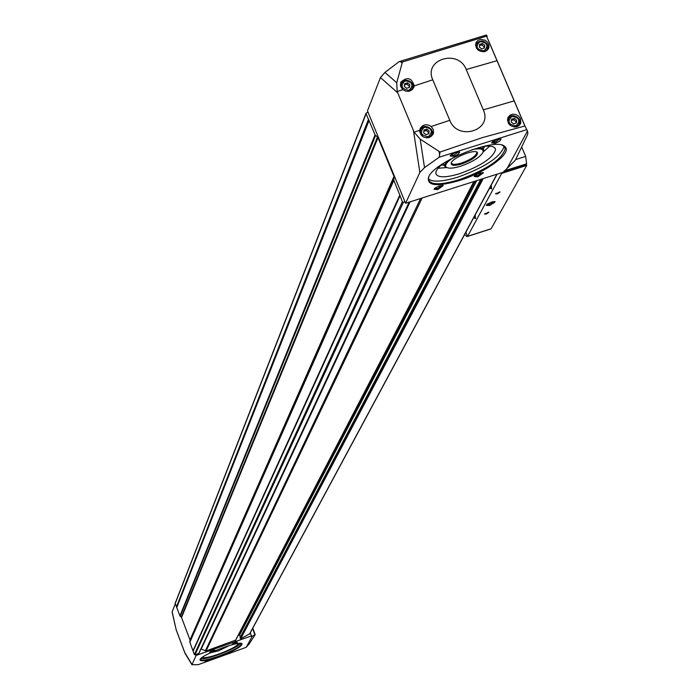 <?xml version="1.0" encoding="UTF-8"?>
<svg xmlns="http://www.w3.org/2000/svg" width="700" height="700" viewBox="0 0 700 700"><rect width="100%" height="100%" fill="white"/><g stroke="black" fill="none" stroke-linecap="round" stroke-linejoin="round"><path stroke-width="1.05" d="M240.004 637.945L480.865 179.331L240.021 637.796L240.695 638.733L249.743 633.806M238.359 635.058L239.566 635.119L240.345 637.166M200.996 648.935L206.036 650.956L235.594 640.176M252.166 636.37L255.168 634.655L249.139 643.974L246.207 647.308L252.166 636.37L251.291 636.405L251.449 635.915L196.14 655.428L195.816 654.561L198.966 653.293M251.449 635.915L250.267 632.835M405.589 203.271L503.291 172.2L515.296 160.256L527.503 134.811L527.896 132.869L526.829 129.623L439.18 157.22L424.506 167.624L419.851 172.48L405.589 203.271L367.474 110.862L380.459 77.56L384.93 72.406L399.254 61.582L486.448 35L486.552 36.155L402.439 61.985L396.734 82.766L384.93 72.406M396.734 82.766L397.197 91.499L402.762 89.67L400.514 86.118L400.89 82.119C407.26 76.536 411.714 77.788 414.243 85.899L432.775 79.8C423.316 59.334 458.334 48.659 466.226 69.51L483.315 109.856C492.975 130.401 457.774 141.47 449.785 120.312L432.775 79.8M397.197 91.499L414.111 132.16L420.21 139.143L440.064 152.049L482.571 137.55L524.886 126L486.552 36.155M476.017 42.63L477.942 40.416L480.629 39.419L485.1 40.232L487.498 42.166L488.863 44.782L488.906 47.574L488.434 48.86L484.907 51.634C478.117 51.8 475.151 48.799 476.017 42.63M431.2 126.481L433.335 129.605L433.554 132.659L432.967 134.383L429.24 137.524C423.386 138.32 420.201 135.914 419.694 130.305L420.297 128.266C423.159 124.303 426.79 123.707 431.2 126.481L449.785 120.312M507.972 117.495L510.177 115.028L512.934 114.144L515.961 114.538L518.63 116.148L520.441 118.633L520.774 122.938L520.214 124.232L516.819 126.84C510.011 127.024 507.054 123.909 507.972 117.495M196.14 655.428L191.94 664.729L198.231 664.676L246.207 647.308M175.219 603.872L172.112 612.062M207.322 661.36L210.14 659.785L205.03 661.719L207.322 661.36M211.986 651.814L214.847 650.204L209.659 652.173L211.986 651.814M229.469 653.529L232.295 651.945L227.203 653.879L229.469 653.529M234.5 643.869L237.379 642.25L232.199 644.219L234.5 643.869M218.785 656.696C234.491 650.738 242.218 646.398 241.973 643.676C239.199 640.474 200.926 655.008 199.972 659.628C200.104 661.85 206.377 660.87 218.785 656.696M176.129 629.545L172.148 611.756M185.176 653.599L176.426 630.42M366.047 113.278L175.157 603.347L179.935 615.86L181.545 617.505L189.998 639.94L189.866 642.206L194.338 654.587L195.816 654.561M526.829 129.623L524.886 126M487.218 36.444L486.448 35M477.802 176.864L483.385 172.795L479.544 173.119L475.361 175.219L474.145 176.496L477.802 176.864M495.25 143.377L499.809 141.129L501.043 139.072L497.079 139.388L492.782 141.575L491.514 142.923L495.25 143.377M437.727 189.604L443.24 185.553L439.373 185.867L435.19 187.959L433.974 189.236L437.727 189.604M453.941 156.398L458.474 154.157L459.664 152.119L455.683 152.425L451.369 154.595L450.109 155.942L453.941 156.398M459.113 180.617C485.774 172.515 512.706 152.854 504.98 146.737C497.149 136.343 433.239 161.945 428.531 177.354C426.869 185.832 437.071 186.918 459.113 180.617M527.538 130.909L506.966 168.665M439.18 157.22L440.064 152.049M402.124 62.983L400.715 61.775L402.439 61.985M400.715 61.775L399.254 61.582M402.762 89.67L406.158 91.289L409.876 91.07L413.691 87.797L414.243 85.899M193.069 650.878L399.919 195.335L402.334 201.758L403.419 202.265L404.967 201.766M368.078 112.341L366.537 112.814L366.074 113.794L375.069 134.785L378.009 137.673L393.995 176.426L393.846 180.311L399.919 195.335M426.808 129.124L424.025 129.99L423.605 132.755L425.967 134.645L428.75 133.779L429.17 131.014L426.808 129.124L426.186 130.506L423.832 131.241M432.014 135.748L432.005 134.356M420.822 129.29L419.703 130.279L414.111 132.16M407.47 82.801L404.696 83.659L404.267 86.389L406.621 88.27L409.404 87.421L409.824 84.683L407.47 82.801L406.875 84.236L404.495 84.971M412.729 89.233L412.676 87.946M401.38 83.221L400.348 84.175M514.351 118.37L511.604 119.227L511.219 121.966L513.572 123.847L516.32 122.99L516.705 120.242L514.351 118.37L513.625 119.753L511.438 120.444M519.251 125.431L519.33 124.031M508.506 118.344L507.509 119.096M482.44 43.453L479.701 44.292L479.308 46.988L481.644 48.851L484.383 48.011L484.776 45.316L482.44 43.453L481.749 44.931L479.509 45.614M487.445 50.172L487.436 48.947M476.429 43.811L475.536 44.538M428.312 133.91L429.17 131.014M428.54 132.396L426.186 130.506M483.884 48.16L484.776 45.316M484.085 46.786L481.749 44.931M515.76 123.165L516.705 120.242M515.97 121.634L513.625 119.753M409.001 87.544L409.824 84.683M409.22 86.118L406.875 84.236M451.308 162.89C451.999 164.771 455.394 164.815 461.484 163.021C470.785 159.635 475.93 156.161 476.901 152.626L476.656 152.023L476.901 152.626M461.711 163.966C472.185 160.064 477.461 156.31 477.523 152.714C475.816 148.278 451.71 157.938 451.194 163.258C451.194 165.742 454.702 165.987 461.711 163.966M453.093 157.763C446.819 161.971 444.526 165.095 446.215 167.143C448.446 168.752 453.233 168.446 460.582 166.224C472.229 162.129 479.684 157.526 482.948 152.434C483.998 148.82 480.27 147.928 471.756 149.756M483.096 152.023L483.7 149.879L483.157 148.759L478.537 147.612M446.871 161.192L444.5 165.576L445.121 166.749L446.845 167.562L438.078 168.271M483.21 148.715L485.03 146.248M441.402 164.955L444.404 165.349M483.131 152.031L489.72 146.125M443.494 163.275C438.148 167.423 435.592 170.809 435.82 173.451C437.439 177.826 445.366 177.914 459.611 173.714C481.224 165.839 493.22 157.771 495.582 149.52C494.979 146.379 490.577 145.407 482.379 146.597M428.356 178.938C432.819 182.35 442.662 181.755 457.896 177.135C484.986 167.326 500.395 157.097 504.14 146.466M496.457 141.662L492.66 141.662M428.864 176.654L428.391 179.48C430.5 185.08 440.703 185.176 458.99 179.76C486.736 169.654 502.154 159.303 505.242 148.706L504.096 146.423L502.145 145.241M210.49 652.767L218.645 650.79L229.434 645.505M202.317 657.326C203.928 658.367 209.3 657.335 218.418 654.22C230.545 649.679 237.256 646.082 238.543 643.44M200.602 658.753C203.648 659.094 209.492 657.764 218.138 654.78C229.968 650.423 237.51 646.608 240.765 643.352M200.174 659.269L200.174 659.549C201.521 661.036 207.681 659.916 218.671 656.18C232.741 650.895 240.406 646.765 241.649 643.79L241.421 643.449M450.608 155.251L453.766 155.19L458.588 151.935M434.473 188.562L437.553 188.449L442.19 185.351M492.004 142.24L495.093 142.179L499.957 138.889M474.644 175.831L477.645 175.709L482.326 172.594M232.855 643.702L236.521 642.294M227.868 653.363L231.429 651.997M210.315 651.656L213.99 650.247M205.695 661.202L209.274 659.837M465.859 232.243L467.574 236.346L491.129 228.743L526.706 165.428L526.278 164.43M489.694 187.95L491.549 188.886L491.26 185.054M473.707 217.665L475.475 218.619L475.177 214.935M501.463 172.778L501.716 173.373L467.574 236.346M497.315 193.944L500.028 191.992L495.556 193.795L497.315 193.944M486.238 214.13L488.889 212.24L484.505 213.999L486.238 214.13M489.764 205.502L495.127 201.661L492.31 201.758L487.436 204.024L486.281 205.222L489.764 205.502M501.716 173.373L526.706 165.428M521.666 146.991L525.665 156.398L526.628 163.791L526.085 164.78L503.423 171.99M467.425 236.005L466.996 236.618L464.66 234.474M489.956 229.119L489.344 229.32M474.215 216.72L475.606 218.085M490.219 186.979L491.689 188.344M484.75 213.684L486.159 213.588L488.381 212.135M495.801 193.471L497.236 193.393L499.511 191.896M493.281 202.904L491.523 204.199L493.281 202.904L492.756 202.44L493.281 202.904M488.976 205.021L491.523 204.199L488.976 205.021L488.189 204.54L488.976 205.021L488.582 204.094M488.259 204.426L489.948 203.236L493.15 202.457M489.956 205.135L487.41 205.45C489.449 202.694 491.689 201.793 494.148 202.746L489.956 205.135M490.936 202.816L491.523 204.199M251.659 636.449L250.267 632.817M496.983 60.725L466.226 69.51M514.124 100.896L483.315 109.856M191.975 664.423L184.739 652.514M255.141 634.576L252.726 628.267M439.066 151.445L439.565 154.814M420.21 139.143L424.506 167.624M397.688 92.811L380.459 77.56M413.525 130.874L419.851 172.48M194.338 654.587L402.334 201.758M193.077 651.236L399.945 195.947M235.366 640.614L473.865 181.554M206.036 650.956L422.144 198.013M198.695 653.546L409.15 202.143M194.941 654.867L403.419 202.265M249.463 634.139L496.904 174.23M240.695 638.733L483.254 178.57M175.149 603.689L366.074 113.794M176.4 607.005L368.428 119.516M176.54 607.197L368.681 119.849M176.636 607.276L368.856 119.989M176.776 607.477L369.11 120.33M179.935 615.86L375.069 134.785M180.215 616.254L375.585 135.459M181.265 617.12L377.493 136.99M181.545 617.505L378.009 137.673M189.998 639.94L393.995 176.426M190.05 640.413L394.091 177.24M189.822 641.734L393.741 179.498M189.866 642.206L393.846 180.311M193.051 650.641L399.875 194.924M193.051 651L399.892 195.536M201.232 649.014L410.043 201.854M205.327 650.913L420.586 198.502M238.971 634.839L475.16 181.143M239.566 635.119L476.752 180.644M240.223 638.505L481.968 178.981M254.896 634.699L252.551 628.582M428.391 136.692C433.379 131.513 432.04 128.31 424.384 127.076C419.387 132.256 420.726 135.459 428.391 136.692M426.387 137.865L428.531 137.594L431.751 134.942C431.375 126.656 427.709 124.819 420.744 129.43L420.464 133.438L423.098 136.806M409.036 90.309C414.015 85.19 412.694 82.014 405.064 80.771C400.076 85.89 401.406 89.066 409.036 90.309M408.424 91.385L412.475 88.436C411.836 80.229 408.135 78.505 401.363 83.265L401.065 86.791L403.095 89.933M515.996 125.886C520.87 120.741 519.514 117.556 511.927 116.331C507.054 121.468 508.401 124.653 515.996 125.886M514.045 127.05L516.119 126.779L519.12 124.434C519.173 116.244 515.637 114.222 508.489 118.379L508.226 123.016M484.05 50.864C488.915 45.824 487.576 42.683 480.034 41.44C475.16 46.48 476.499 49.621 484.05 50.864M483.901 51.835L487.296 49.227C486.946 41.143 483.341 39.296 476.481 43.706L476.28 47.88M525.665 156.398L515.62 159.582M526.628 163.791L504.088 170.957M184.861 652.899L176.295 630.131M525.219 126.595L488.495 40.53M198.949 653.327L409.474 202.037M235.559 640.447L474.101 181.484M240.021 637.796L480.716 179.375M249.707 633.867L497.114 174.16M255.194 634.576L252.752 628.206M191.94 664.729L185.159 653.564M172.104 612.019L176.181 629.79M430.964 136.657L431.751 134.942C435.776 128.8 422.765 122.701 420.744 129.43M419.703 131.766L420.551 129.876M420.07 128.791L420.297 128.266M411.766 90.108L412.475 88.436C416.474 82.486 403.069 76.457 401.363 83.265M400.409 85.584L401.179 83.711M400.671 82.635L400.89 82.119M518.14 126.271L519.12 124.434C523.486 118.72 510.921 111.808 508.489 118.379M507.465 120.339L508.296 118.764M486.5 50.925L487.296 49.227C491.129 46.585 482.948 36.269 476.481 43.706M475.571 45.692L476.306 44.1M476.744 152.154L477.523 152.714M482.948 152.434L483.411 151.41M446.215 167.143L445.121 166.749M443.529 163.249L444.5 165.576M482.326 146.615L483.298 148.916M494.952 148.032L495.582 149.52M504.429 146.773L505.242 148.706M428.803 176.776L428.531 177.354M504.096 146.423L504.98 146.737M241.5 643.466L241.973 643.676M458.946 151.865L459.664 152.119M442.601 185.316L443.24 185.553M500.308 138.819L501.043 139.072M482.738 172.559L483.385 172.795M489.808 229.25L466.996 236.618M494.567 201.46L495.127 201.661M494.148 202.746L494.812 201.985M487.41 205.45L486.343 205.389"/></g></svg>
